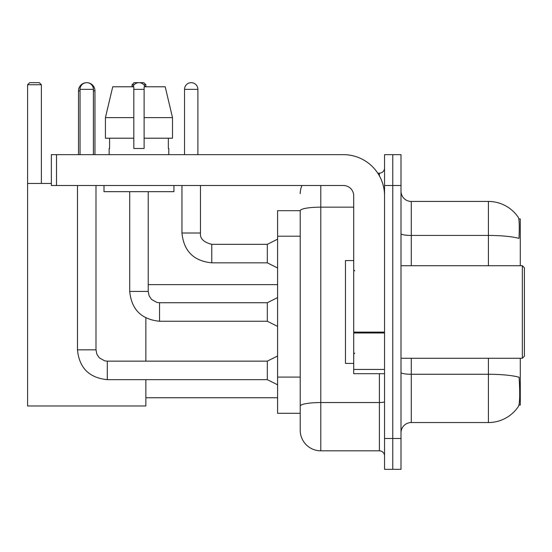 <?xml version="1.0" encoding="UTF-8"?>
<svg xmlns="http://www.w3.org/2000/svg" width="552" height="552" viewBox="0 0 552 552"><rect width="100%" height="100%" fill="white"/><g stroke="black" fill="none" stroke-linecap="round" stroke-linejoin="round"><path stroke-width="0.83" d="M520.288 265.719L520.288 218.923L518.825 218.923M518.956 405.058L520.288 405.058L520.288 358.269M300.219 210.698L277.594 210.698L277.594 413.289L300.219 413.289L300.219 430.256L300.219 210.698M401 432.823A10.281 10.281 0 0 1 411.281 422.542L488.41 422.542A35.99 35.99 0 0 0 518.5 406.293L518.293 406.603L518.5 406.293C519.736 403.395 520.018 395.101 519.349 381.404L519.08 377.244A35.99 6.251 180 0 0 488.41 374.263L488.41 358.269M392.769 438.481L392.769 469.331L401 469.331L401 438.481L392.769 438.481L392.769 469.331L384.544 469.331L384.544 438.481L392.769 438.481L392.769 185.506L392.769 438.481M384.544 438.481L384.544 154.657L392.769 154.657L392.769 185.506L392.769 154.657L401 154.657L401 438.481M488.41 265.719L488.41 235.435A35.99 6.251 180 0 1 519.011 238.395C519.501 226.548 519.301 219.606 518.418 217.571L518.418 217.571A35.99 35.99 0 0 0 488.41 201.445A35.99 35.99 0 0 1 518.293 217.385A35.99 35.99 0 0 0 488.41 201.445L411.281 201.445A10.281 10.281 0 0 1 401 191.158A10.281 10.281 0 0 0 411.281 201.445L411.281 265.719M320.788 185.506L320.788 450.818L379.403 450.818L379.403 373.697M377.761 173.162L379.403 173.162A5.14 5.14 0 0 0 384.544 168.022M300.219 418.94L300.219 409.687M384.544 455.966A5.14 5.14 0 0 0 379.403 450.818M300.219 193.731A20.569 20.569 0 0 1 301.937 185.506M320.788 450.818A20.569 20.569 0 0 1 300.219 430.256M172.514 138.2L172.514 117.631L165.207 86.781L172.514 117.631L172.514 138.2L144.113 138.2L144.113 86.781L165.207 86.781L172.514 117.631L144.113 117.631M133.832 117.631L105.425 117.631L112.732 86.781L105.425 117.631L112.732 86.781L133.832 86.781L133.832 148.481L144.113 148.481L144.113 138.2M78.501 154.657L78.501 90.894A8.225 8.225 0 0 1 86.733 82.669A6.686 6.686 0 0 1 93.412 89.355L93.412 154.657M94.958 154.657L94.958 90.894A8.225 8.225 0 0 0 86.733 82.669A6.686 6.686 0 0 0 80.047 89.355L80.047 154.657M145.859 379.659L145.859 405.982L27.6 405.982L27.6 84.725L29.656 82.669L39.323 82.669L41.379 84.725L27.6 84.725M41.379 183.45L41.379 84.725M27.6 183.45L51.357 183.45M145.859 361.146L145.859 317.924M134.15 84.725L132.08 84.725L134.136 82.669L143.803 82.669L145.859 84.725L145.859 86.781M145.859 84.725L143.796 84.725M132.08 84.725L132.08 86.781M277.594 384.799L267.313 379.659L267.313 361.146L277.594 356.005M77.473 185.506L77.473 349.837L95.986 349.837L95.986 185.506M132.804 86.781A6.686 6.686 0 0 1 145.141 86.781M277.594 326.391L267.313 321.25L267.313 302.737L277.594 297.597M129.713 191.675L129.713 291.428L148.226 291.428L148.226 191.675M384.544 373.697L353.694 373.697L353.694 332.111L384.544 332.111M384.544 195.787A41.131 41.131 0 0 0 343.406 154.657L56.497 154.657L56.497 185.506L343.406 185.506A10.281 10.281 0 0 1 353.694 195.787L353.694 332.111M56.497 185.506L51.357 185.506L51.357 154.657L56.497 154.657M109.151 148.481L109.593 148.481L109.151 148.481L109.151 154.657M168.795 148.481L168.346 148.481L168.795 148.481L168.795 154.657M168.346 138.2L168.346 148.481M144.113 148.481L133.832 148.481M109.593 148.481L109.593 138.2M104.004 185.506L104.004 191.675L173.935 191.675L173.935 185.506M133.832 138.2L105.425 138.2L105.425 117.631M522.344 265.719L524.4 267.775L524.4 356.212L522.344 358.269L522.344 265.719L401 265.719M353.694 260.572L345.462 260.572L345.462 363.409L353.694 363.409M184.527 154.657L184.527 89.355A6.686 6.686 0 0 1 191.213 82.669A6.686 6.686 0 0 1 197.899 89.355L197.899 154.657M277.594 267.982L267.313 262.835L267.313 244.329L277.594 239.182M181.96 185.506L181.96 233.013L200.466 233.013L200.466 185.506M300.219 236.194L277.594 236.194M300.219 377.078L277.594 377.078M488.41 422.542L488.41 374.263L411.281 374.263L411.281 422.542M518.418 217.571A35.99 35.99 0 0 0 488.41 201.445L488.41 235.435L411.281 235.435A10.281 1.787 0 0 1 401 233.648M401 185.506L384.544 185.506M411.281 358.269L411.281 374.263A10.281 1.787 0 0 1 401 372.476M384.544 401.649A5.14 0.89 0 0 1 379.403 402.546L320.788 402.546A20.569 3.574 180 0 0 300.219 406.113M300.219 210.726A20.569 3.574 180 0 1 320.788 207.159L353.694 207.159M379.403 175.874L379.403 173.162M80.047 90.894L78.501 90.894M94.958 90.894L93.412 90.894M267.313 379.659L107.295 379.659C89.203 377.872 79.26 367.929 77.473 349.837C79.26 367.929 89.203 377.872 107.295 379.659C89.203 377.872 79.26 367.929 77.473 349.837C79.26 367.929 89.203 377.872 107.295 379.659C89.203 377.872 79.26 367.929 77.473 349.837C79.26 367.929 89.203 377.872 107.295 379.659C89.203 377.872 79.26 367.929 77.473 349.837C79.26 367.929 89.203 377.872 107.295 379.659C89.203 377.872 79.26 367.929 77.473 349.837C79.26 367.929 89.203 377.872 107.295 379.659C89.203 377.872 79.26 367.929 77.473 349.837C79.26 367.929 89.203 377.872 107.295 379.659L107.295 361.167M80.047 89.355L93.412 89.355M267.313 321.25L159.542 321.25C141.443 319.456 131.507 309.52 129.713 291.428C131.507 309.52 141.443 319.456 159.542 321.25C141.443 319.456 131.507 309.52 129.713 291.428C131.507 309.52 141.443 319.456 159.542 321.25C141.443 319.456 131.507 309.52 129.713 291.428C131.507 309.52 141.443 319.456 159.542 321.25C141.443 319.456 131.507 309.52 129.713 291.428C131.507 309.52 141.443 319.456 159.542 321.25C141.443 319.456 131.507 309.52 129.713 291.428C131.507 309.52 141.443 319.456 159.542 321.25C141.443 319.456 131.507 309.52 129.713 291.428C131.507 309.52 141.443 319.456 159.542 321.25L159.542 302.758M133.832 89.355L144.113 89.355M384.544 333.001L353.694 333.001M353.694 369.447L384.544 369.447M267.313 262.835L211.782 262.835C193.683 261.048 183.747 251.105 181.96 233.013C183.747 251.105 193.683 261.048 211.782 262.835C193.683 261.048 183.747 251.105 181.96 233.013C183.747 251.105 193.683 261.048 211.782 262.835C193.683 261.048 183.747 251.105 181.96 233.013C183.747 251.105 193.683 261.048 211.782 262.835C193.683 261.048 183.747 251.105 181.96 233.013C183.747 251.105 193.683 261.048 211.782 262.835C193.683 261.048 183.747 251.105 181.96 233.013C183.747 251.105 193.683 261.048 211.782 262.835C193.683 261.048 183.747 251.105 181.96 233.013C183.747 251.105 193.683 261.048 211.782 262.835C193.683 261.048 183.747 251.105 181.96 233.013C183.747 251.105 193.683 261.048 211.782 262.835C193.683 261.048 183.747 251.105 181.96 233.013C183.747 251.105 193.683 261.048 211.782 262.835L211.782 244.343C203.619 242.273 199.845 238.498 200.466 233.013C199.845 238.498 203.619 242.273 211.782 244.329C203.619 242.273 199.845 238.498 200.466 233.013C199.845 238.498 203.619 242.273 211.782 244.329C203.619 242.273 199.845 238.498 200.466 233.013C199.845 238.498 203.619 242.273 211.782 244.329C203.619 242.273 199.845 238.498 200.466 233.013C199.845 238.498 203.619 242.273 211.782 244.329C203.619 242.273 199.845 238.498 200.466 233.013C199.845 238.498 203.619 242.273 211.782 244.329C203.619 242.273 199.845 238.498 200.466 233.013C199.845 238.498 203.619 242.273 211.782 244.329C203.619 242.273 199.845 238.498 200.466 233.013C199.845 238.498 203.619 242.273 211.782 244.329C203.619 242.273 199.845 238.498 200.466 233.013C199.845 238.498 203.619 242.273 211.782 244.329L267.313 244.329M184.527 89.355L197.899 89.355M145.859 397.757L277.594 397.757M148.226 284.639L277.594 284.639M95.986 349.837L96.883 354.253L99.298 357.834L104.652 360.836L107.295 361.146L267.313 361.146M267.313 302.737L159.542 302.737L156.892 302.42L151.538 299.425L149.123 295.837L148.226 291.428M401 358.269L522.344 358.269M354.722 270.859L353.694 269.831M354.722 353.128L353.694 354.156M181.96 233.013C183.747 251.105 193.683 261.048 211.782 262.835M200.466 233.013C199.845 238.498 203.619 242.273 211.782 244.329"/></g></svg>
